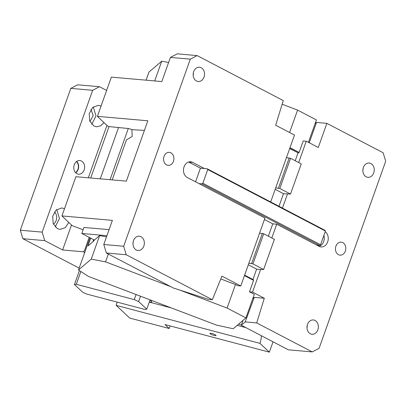 <?xml version="1.0" encoding="UTF-8"?>
<svg xmlns="http://www.w3.org/2000/svg" width="406" height="406" viewBox="0 0 406 406"><rect width="100%" height="100%" fill="white"/><g stroke="black" fill="none" stroke-linecap="round" stroke-linejoin="round"><path stroke-width="0.61" d="M342.765 242.605A6.526 5.166 -85 0 1 345.607 250.116A6.526 5.166 -85 0 1 340.045 255.141A6.526 5.166 -85 0 1 338.467 254.674A6.526 5.166 -85 0 1 335.63 247.168A6.526 5.166 -85 0 1 341.187 242.138A6.526 5.166 -85 0 1 342.765 242.605M93.649 239.667L92.923 241.717M90.746 238.149L87.98 245.929L93.644 241.103L94.385 240.053L81.799 233.475L83.951 227.441L109.082 229.649M89.98 237.749L78.505 269.975L88.457 276.44L216.545 325.11L233.181 328.748L245.924 317.898L227.091 308.058L179.457 289.955M170.759 286.651L105.555 261.875L91.248 259.124L99.627 235.587L94.385 240.053M78.505 269.975L91.248 259.124M252.933 279.495L256.628 269.122L260.601 269.472L252.542 292.107L249.477 291.838L254.303 294.36L245.924 317.898M212.353 299.74L126.23 254.75L106.352 253.004L173.23 287.945L208.72 299.425L212.353 299.74L221.935 276.116L240.768 285.956L237.703 285.687L235.47 284.52L227.091 308.058M106.352 253.004L103.789 244.508L123.673 246.254L126.23 254.75M252.776 298.649L254.273 297.375L264.311 298.253L256.704 322.912L245.219 321.902L241.306 325.236L288.367 349.82L312.219 351.916L319.08 348.338L385.7 161.243L383.142 152.747L326.871 123.353L316.487 122.439L315.102 123.622M316.487 122.439L309.25 142.775M298.679 162.542L306.271 141.222L318.274 147.495L326.871 123.353M154.696 80.931L161.735 61.164L148.997 72.014L146.089 80.175M289.6 132.513L297.578 110.097L316.416 119.937L308.433 142.354M306.271 141.222L303.206 140.953L299.12 152.417L298.506 152.986L289.681 148.601M295.218 160.735L297.994 152.945M197.149 55.586L190.292 59.159L170.413 57.413L177.27 53.841L197.149 55.586L283.271 100.576L275.664 125.231L294.497 135.071L286.438 157.706L290.559 158.304L301.247 163.882L290.498 194.063L283.489 193.682L275.177 189.338M271.812 237.982L276.719 224.208L272.746 223.858L264.428 219.514M268.356 236.18L272.746 223.858M260.601 269.472L263.636 269.503L274.38 239.327L263.697 233.744L259.576 233.145L240.768 285.956M263.636 269.503L252.953 263.92L263.697 233.744M252.953 263.92L251.613 263.565L262.357 233.389M320.567 244.732L202.853 183.238L207.73 169.541L207.182 168.774L324.896 230.273L325.445 231.039L320.567 244.732L319.527 245.361L201.812 183.862L199.026 183.619L264.945 218.058L259.576 233.145M319.527 245.361L316.741 245.117L319.096 246.346A8.161 6.455 95 0 0 321.07 246.929A8.161 6.455 95 0 0 327.896 241.154A8.161 6.455 95 0 0 325.206 231.714M319.116 246.356A8.161 6.455 95 0 0 323.897 235.389M316.741 245.117L276.719 224.208M207.182 168.774L200.422 168.18L188.653 162.035A8.161 6.455 95 0 0 188.633 162.024M204.401 168.531L192.627 162.385A8.161 6.455 95 0 0 190.658 161.801A8.161 6.455 95 0 0 183.705 168.084A8.161 6.455 95 0 0 187.257 177.473L199.026 183.619M200.422 168.18L195.57 181.812M202.853 183.238L201.812 183.862M325.445 231.039L207.73 169.541M278.998 206.294L283.489 193.682M282.454 208.1L287.463 194.032M290.559 158.304L279.815 188.48L275.694 187.882L270.685 201.949M279.815 188.48L290.498 194.063M286.438 157.706L275.694 187.882M289.219 157.949L278.475 188.125M298.506 152.986L289.747 148.413M290.016 147.662L299.12 152.417M161.735 61.164L168.607 62.483M297.578 110.097L282.145 104.23M193.388 72.588A7.181 5.679 -85 0 1 193.16 75.161M201.203 67.726A7.181 5.679 -85 0 1 204.33 75.983A7.181 5.679 -85 0 1 198.214 81.515A7.181 5.679 -85 0 1 196.479 81.002A7.181 5.679 -85 0 1 193.352 72.74A7.181 5.679 -85 0 1 199.468 67.208A7.181 5.679 -85 0 1 201.203 67.726M170.413 57.413L161.816 81.555L111.361 77.125L97.389 116.355L107.62 126.053L109.026 126.586L129.103 128.6L131.894 129.661L132.183 136.477L126.439 139.908L112.32 179.564L112.609 179.934M166.602 164.892A6.526 5.166 -85 0 1 163.765 157.381A6.526 5.166 -85 0 1 169.322 152.357A6.526 5.166 -85 0 1 170.901 152.823A6.526 5.166 -85 0 1 173.743 160.329A6.526 5.166 -85 0 1 168.18 165.359A6.526 5.166 -85 0 1 166.602 164.892M103.789 244.508L112.386 220.367L61.93 215.936L75.902 176.706L126.357 181.137L147.845 120.785L97.389 116.355M144.424 130.402L131.894 129.661M123.673 246.254L190.292 59.159M133.214 241.575L132.985 244.148M141.029 236.713A7.181 5.679 -85 0 1 144.155 244.975A7.181 5.679 -85 0 1 138.04 250.502A7.181 5.679 -85 0 1 136.299 249.989A7.181 5.679 -85 0 1 133.178 241.732A7.181 5.679 -85 0 1 139.294 236.201A7.181 5.679 -85 0 1 141.029 236.713M251.613 263.565L248.827 263.321M256.628 269.122L248.31 264.778M244.615 275.151L253.38 279.729L253.562 280.368L244.453 275.613M249.477 291.838L253.562 280.368M264.311 298.253L252.542 292.107M106.499 236.906L99.627 235.587M106.935 235.683L81.799 233.475M108.346 254.044L105.555 261.875M220.788 278.942L235.47 284.52M61.93 215.936L72.161 225.635L83.108 229.796M245.219 321.902L254.273 297.375M243.052 320.344L241.306 325.236M128.291 128.529L110.067 179.711M100.267 178.848L118.582 127.423M90.711 178.011L109.026 126.586M366.192 176.818A7.181 5.679 -85 0 1 363.065 168.561A7.181 5.679 -85 0 1 369.186 163.029A7.181 5.679 -85 0 1 370.922 163.542A7.181 5.679 -85 0 1 374.043 171.804A7.181 5.679 -85 0 1 367.927 177.336A7.181 5.679 -85 0 1 366.192 176.818M312.219 351.916L256.704 322.912M310.316 333.737A7.181 5.679 -85 0 1 307.19 325.48A7.181 5.679 -85 0 1 313.305 319.948A7.181 5.679 -85 0 1 315.046 320.461A7.181 5.679 -85 0 1 318.167 328.723A7.181 5.679 -85 0 1 312.052 334.25A7.181 5.679 -85 0 1 310.316 333.737M307.225 325.323A7.181 5.679 -85 0 1 307.002 327.901M363.101 168.404L362.878 170.982M169.17 328.49L164.988 324.582L269.345 352.159L259.942 343.359L116.162 305.363L129.742 318.071L169.17 328.49L170.084 325.927M269.345 352.159L273.03 341.806M214.033 335.437A3.263 0.624 -160.4 0 0 216.063 335.554A3.263 0.624 -160.4 0 0 211.942 333.483A3.263 0.624 -160.4 0 0 209.912 333.367A3.263 0.624 -160.4 0 0 214.033 335.437M261.302 335.681A9.79 3.867 -75.2 0 1 259.942 343.359M117.075 302.094A9.79 3.867 -75.2 0 1 116.162 305.363M80.86 271.502L76.303 284.301L74.45 284.515L79.414 270.569M140.512 296.218L138.619 301.541L134.279 299.623L136.091 294.538M134.279 299.623L76.303 284.301M138.619 301.541L146.769 309.169L144.729 309.402L86.752 294.081L82.809 292.335L74.45 284.515M146.769 309.169L150.042 299.968M149.342 301.937A5.872 1.122 -160.4 0 0 151.748 301.861A5.872 1.122 -160.4 0 0 151.433 301.267L149.809 299.75M238.682 324.064L241.362 325.079M89.193 237.337L84.397 250.796L83.545 251.598L84.626 252.786M99.531 86.722L92.669 90.299L70.801 88.381L77.663 84.803L99.531 86.722L106.621 90.431M92.669 90.299L42.168 232.13L44.726 240.626L22.858 238.703L20.3 230.207L70.801 88.381M20.3 230.207L42.168 232.13M44.726 240.626L62.62 249.974L83.753 251.827M106.966 125.434L88.32 177.798M71.507 225.015L62.62 249.974M76.937 173.702A6.851 5.42 -85 0 1 73.953 165.815A6.851 5.42 -85 0 1 79.789 160.537A6.851 5.42 -85 0 1 81.449 161.025A6.851 5.42 -85 0 1 84.428 168.911A6.851 5.42 -85 0 1 78.591 174.189A6.851 5.42 -85 0 1 76.937 173.702M101.033 106.123L98.399 105.337L92.669 107.417L89.224 113.629L89.721 121.008L93.913 126.022L96.516 126.789L100.637 125.87L104.007 122.622M64.503 208.725L61.864 207.938L56.135 210.019L52.694 216.231L53.186 223.61L57.378 228.624L59.981 229.39L65.244 227.71L68.792 222.437M91.726 124.322L96.009 115.938L93.253 106.93M89.939 121.546L93.177 115.69L91.01 109.351M22.858 238.703L79.165 268.117M53.404 224.148A7.181 5.679 95 0 0 54.475 211.952M55.191 226.924L59.474 218.535L56.718 209.532M76.709 161.41A6.851 5.42 -85 0 1 75.709 172.794M76.465 161.593A6.526 5.166 -85 0 1 75.501 172.575M93.781 239.733L93.136 241.534M188.653 162.035L192.627 162.385M245.919 327.642L237.185 325.338M171.352 307.936L149.281 302.105"/></g></svg>
